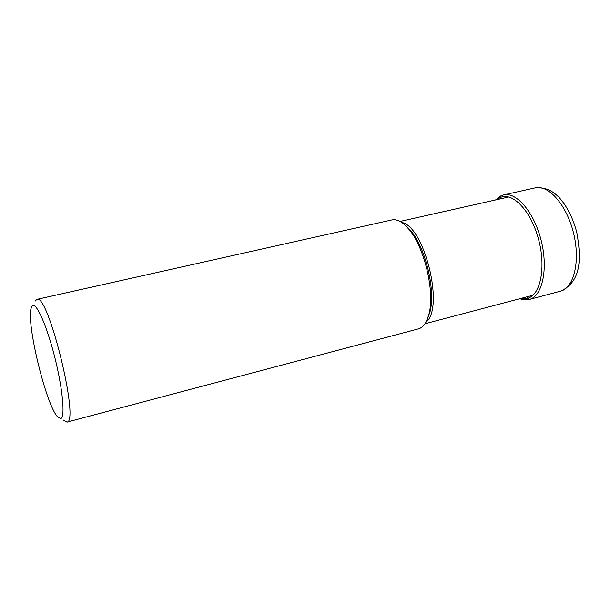 <?xml version="1.0" encoding="UTF-8"?>
<svg xmlns="http://www.w3.org/2000/svg" width="610" height="610" viewBox="0 0 610 610"><rect width="100%" height="100%" fill="white"/><g stroke="black" fill="none" stroke-linecap="round" stroke-linejoin="round"><path stroke-width="0.91" d="M63.28 420.015L66.97 422.112C79.887 422.265 48.053 292.48 36.867 299.38L35.258 301.027M32.178 305.831L30.957 308.744C26.68 325.115 45.963 404.003 57.309 416.554L60.764 418.59C65.384 417.423 62.662 388.227 54.603 356.606C46.596 324.947 35.944 301.386 32.178 305.831M36.867 299.38L391.849 219.935C396.927 218.891 402.447 221.819 408.418 228.697C424.019 246.097 434.945 290.81 429.127 313.441C427.046 322.164 423.569 327.288 418.689 328.798L66.871 422.135M560.864 291.077L529.457 299.411L527.696 298.244L527.284 296.742M521.169 298.359L527.696 298.244C540.704 294.889 546.194 266.784 538.386 238.716C530.776 210.587 512.43 191.571 500.208 197.579L497.028 199.623M519.659 298.755L524.524 299.891L529.457 299.411C542.412 296.056 548.306 269.002 541.261 240.843C534.383 212.646 516.617 191.647 503.646 194.918L500.962 195.818M503.646 194.918L535.237 187.85C548.642 184.487 566.721 205.112 573.514 232.967C580.484 260.767 574.132 287.638 560.75 291.107L529.205 299.479M404.178 224.381L410.263 230.107C425.246 246.814 435.708 289.605 430.126 311.336L427.366 319.228M425.986 322.171C444.644 308.355 424.522 226.051 401.601 222.406M500.856 195.871L495.511 199.966M560.636 291.138L560.819 291.092C581.734 281.263 581.292 257.885 576.808 232.524C573.004 217.983 567.01 206.195 558.836 197.152C552.591 191.266 547.071 187.3 535.237 187.85M403.881 224.122L408.418 228.697M427.221 319.594L429.127 313.441M400.015 221.445L508.885 196.954M425.025 323.75L532.911 295.255"/></g></svg>
